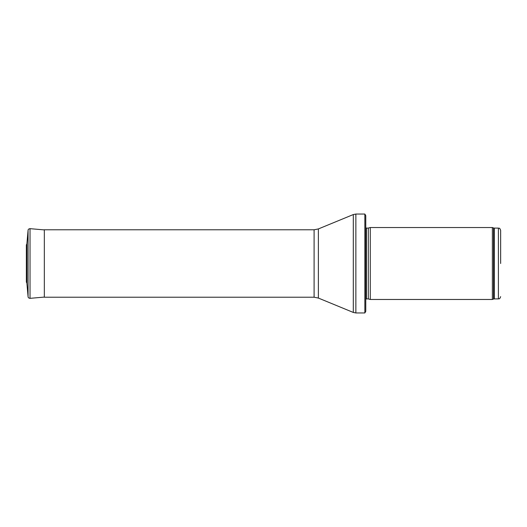 <?xml version="1.0" encoding="UTF-8"?>
<svg xmlns="http://www.w3.org/2000/svg" width="527" height="527" viewBox="0 0 527 527"><rect width="100%" height="100%" fill="white"/><g stroke="black" fill="none" stroke-linecap="round" stroke-linejoin="round"><path stroke-width="0.79" d="M500.65 263.5L500.65 230.345L500.65 263.5M492.363 263.5L492.363 299.468L370.277 299.468L370.277 227.532L492.363 227.532L492.363 263.5M364.849 214.048L365.778 215.622L365.778 311.378L364.849 312.952L355.87 312.952L355.87 214.048L364.849 214.048L364.849 312.952M314.099 297.215L314.099 229.785L44.334 229.785L44.334 297.215L314.099 297.215L318.38 298.065L353.307 312.445L355.87 312.952M26.897 283.309L26.897 243.691L26.35 244.983L26.35 282.017L26.897 283.309L28.076 296.708L28.076 230.292L26.897 243.691M500.65 230.345C499.497 227.17 499.089 228.58 498.404 228.099L498.404 298.901C499.089 298.42 499.497 299.83 500.65 296.655M498.404 228.099L494.3 228.099L494.3 298.901L498.404 298.901M494.3 228.099L493.536 227.96L493.536 299.04L494.3 298.901M368.294 298.934L368.294 228.066L368.294 298.934L370.277 299.468M368.057 228.099L366.417 228.099L366.417 298.901L365.778 299.171M314.099 229.785L318.38 228.935L353.307 214.555L353.307 312.445M318.38 228.935L318.38 298.065M28.076 230.292C28.109 229.377 28.754 228.83 30.026 228.665L30.026 298.335C28.754 298.17 28.109 297.623 28.076 296.708M26.35 244.983L26.35 282.017M493.536 227.96L492.363 227.532M493.536 299.04L492.363 299.468M368.294 228.066L370.277 227.532M368.057 298.901L366.417 298.901M366.417 228.099L365.778 227.829M353.307 214.555L355.87 214.048M43.405 229.831L44.334 229.785M30.026 228.665L44.334 229.91M30.026 298.335L44.334 297.09"/></g></svg>
